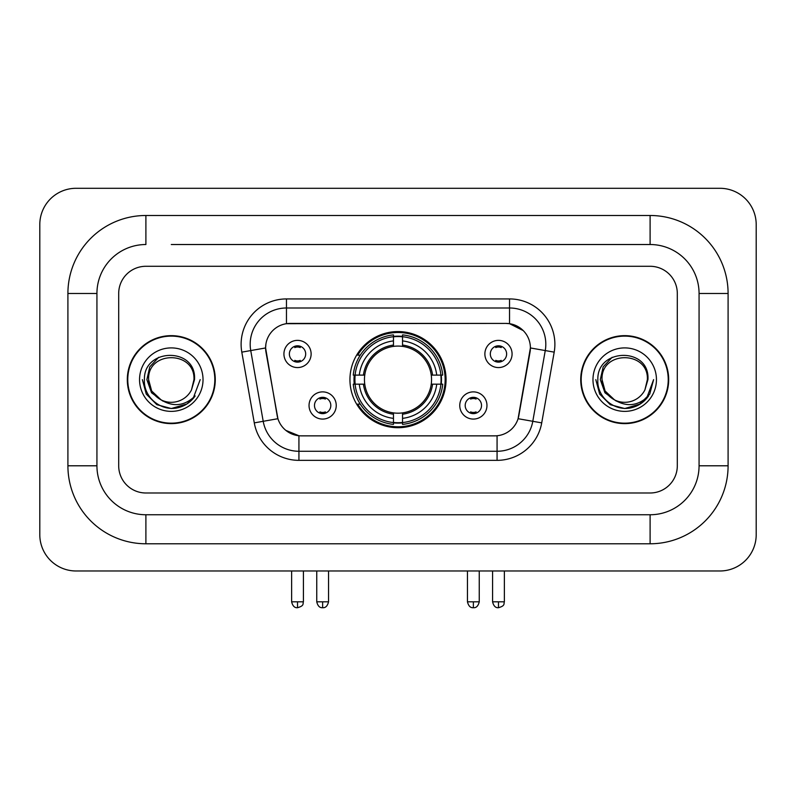 <?xml version="1.0" encoding="UTF-8"?>
<svg xmlns="http://www.w3.org/2000/svg" width="796" height="796" viewBox="0 0 796 796"><rect width="100%" height="100%" fill="white"/><g stroke="black" fill="none" stroke-linecap="round" stroke-linejoin="round"><path stroke-width="1.19" d="M349.941 379.632A48.058 48.058 0 0 0 398 427.701A48.058 48.058 0 0 0 446.058 379.632A48.058 48.058 0 0 0 398 331.574A48.058 48.058 0 0 0 349.941 379.632M486.963 405.482A13.602 13.602 0 0 1 473.361 419.084A13.602 13.602 0 0 1 459.76 405.482A13.602 13.602 0 0 1 473.361 391.881A13.602 13.602 0 0 1 486.963 405.482M465.192 405.482A8.159 8.159 0 0 0 473.361 413.641A8.159 8.159 0 0 0 481.52 405.482A8.159 8.159 0 0 0 473.361 397.323A8.159 8.159 0 0 0 465.192 405.482M336.24 405.482A13.602 13.602 0 0 1 322.639 419.084A13.602 13.602 0 0 1 309.037 405.482A13.602 13.602 0 0 1 322.639 391.881A13.602 13.602 0 0 1 336.24 405.482M314.48 405.482A8.159 8.159 0 0 0 322.639 413.641A8.159 8.159 0 0 0 330.808 405.482A8.159 8.159 0 0 0 322.639 397.323A8.159 8.159 0 0 0 314.48 405.482M512.077 353.971A13.602 13.602 0 0 1 498.475 367.573A13.602 13.602 0 0 1 484.873 353.971A13.602 13.602 0 0 1 498.475 340.37A13.602 13.602 0 0 1 512.077 353.971M490.316 353.971A8.159 8.159 0 0 0 498.475 362.13A8.159 8.159 0 0 0 506.634 353.971A8.159 8.159 0 0 0 498.475 345.812A8.159 8.159 0 0 0 490.316 353.971M311.127 353.971A13.602 13.602 0 0 1 297.525 367.573A13.602 13.602 0 0 1 283.923 353.971A13.602 13.602 0 0 1 297.525 340.37A13.602 13.602 0 0 1 311.127 353.971M289.366 353.971A8.159 8.159 0 0 0 297.525 362.13A8.159 8.159 0 0 0 305.684 353.971A8.159 8.159 0 0 0 297.525 345.812A8.159 8.159 0 0 0 289.366 353.971M254.282 422.875L241.805 352.14A45.342 45.342 0 0 1 286.46 298.928L509.54 298.928A45.342 45.342 0 0 1 554.195 352.14L541.718 422.875A45.342 45.342 0 0 1 497.072 460.347L298.928 460.347A45.342 45.342 0 0 1 254.282 422.875L277.923 418.706L265.973 352.15A24.487 24.487 0 0 1 290.082 323.415L505.918 323.415A24.487 24.487 0 0 1 530.027 352.15L518.833 415.631A24.487 24.487 0 0 1 494.724 435.86L301.276 435.86A24.487 24.487 0 0 1 277.167 415.631L265.605 347.952L250.74 350.568A36.278 36.278 0 0 1 286.46 307.992L509.54 307.992A36.278 36.278 0 0 1 545.26 350.568L532.793 421.303A36.278 36.278 0 0 1 497.072 451.272L298.928 451.272A36.278 36.278 0 0 1 263.207 421.303L250.74 350.568A36.278 36.278 0 0 1 250.183 344.27M354.25 384.17A43.979 43.979 0 0 1 354.25 375.105M127.31 379.632A43.979 43.979 0 0 0 171.289 423.621A43.979 43.979 0 0 0 215.268 379.632A43.979 43.979 0 0 0 171.289 335.653A43.979 43.979 0 0 0 127.31 379.632M580.732 379.632A43.979 43.979 0 0 0 624.711 423.621A43.979 43.979 0 0 0 668.69 379.632A43.979 43.979 0 0 0 624.711 335.653A43.979 43.979 0 0 0 580.732 379.632M286.46 298.928L286.46 323.683L505.918 323.415L509.54 323.683L523.221 330.579M265.605 347.902L265.874 344.27M494.724 435.86L301.276 435.86M298.928 460.347L298.928 435.75L285.863 430.397M545.26 350.568L530.395 347.952L518.077 418.706L532.793 421.303L545.26 350.568L554.195 352.14M518.833 415.631L518.684 416.398M277.316 416.398L277.167 415.631M677.306 293.485A27.203 27.203 0 0 0 650.103 266.282L145.897 266.282A27.203 27.203 0 0 0 118.694 293.485L118.694 465.789A27.203 27.203 0 0 0 145.897 492.993L650.103 492.993A27.203 27.203 0 0 0 677.306 465.789L677.306 293.485A27.203 27.203 0 0 0 650.103 266.282L145.897 266.282A27.203 27.203 0 0 0 118.694 293.485L118.694 465.789A27.203 27.203 0 0 0 145.897 492.993L650.103 492.993A27.203 27.203 0 0 0 677.306 465.789L677.306 293.485M214.821 379.632A43.531 43.531 0 0 0 171.289 336.111A43.531 43.531 0 0 0 127.768 379.632A43.531 43.531 0 0 0 171.289 423.164A43.531 43.531 0 0 0 214.821 379.632M200.194 379.632L193.05 398.657L189.01 402.478M162.792 401.045L151.548 392.776L146.882 379.632L149.767 366.847L158.722 357.285M160.802 399.731L151.658 390.975L148.623 379.632C147.23 350.389 195.348 350.389 193.965 379.632L191.478 389.95L194.513 379.632C196.751 346.897 143.429 347.703 144.424 379.632C143.24 396.458 159.847 410.875 176.314 408.099C184.234 406.577 190.513 402.527 195.149 395.95C184.692 406 173.339 407.313 161.12 399.9L151.658 390.975L148.623 379.632C147.23 350.389 195.348 350.389 193.965 379.632L191.478 389.95A22.666 22.666 0 0 1 161.12 399.9L151.658 390.975L148.623 379.632C147.23 350.389 195.348 350.389 193.965 379.632L191.478 389.95M161.12 399.9C153.19 395.522 149.021 388.766 148.623 379.632C147.23 350.389 195.348 350.389 193.965 379.632M139.549 379.632A31.74 31.74 0 0 0 171.289 411.373A31.74 31.74 0 0 0 203.03 379.632A31.74 31.74 0 0 0 171.289 347.902A31.74 31.74 0 0 0 139.549 379.632M195.149 395.95L187.03 403.88M186.841 404L176.314 408.099L186.901 403.97L176.314 408.099L186.901 403.97L171.289 408.537L156.842 404.666L146.255 394.09L142.385 379.632M668.232 379.632A43.531 43.531 0 0 0 624.711 336.111A43.531 43.531 0 0 0 581.18 379.632A43.531 43.531 0 0 0 624.711 423.164A43.531 43.531 0 0 0 668.232 379.632M640.253 404L624.711 408.537L610.253 404.666L599.677 394.09L595.806 379.632L599.677 394.09L610.253 404.666L624.711 408.537L639.158 404.666L649.745 394.09L653.615 379.632L646.471 398.657L642.422 402.478M616.203 401.045L604.96 392.776L600.303 379.632L603.189 366.847L612.144 357.285M614.532 399.9C606.602 395.522 602.443 388.766 602.035 379.632C600.652 350.389 648.77 350.389 647.377 379.632L644.899 389.95A22.666 22.666 0 0 1 614.532 399.9L605.079 390.975L602.035 379.632L605.079 390.975L614.223 399.731L605.079 390.975L602.035 379.632C600.652 350.389 648.77 350.389 647.377 379.632L644.899 389.95L647.924 379.632C650.173 346.897 596.851 347.703 597.846 379.632C596.662 396.458 613.268 410.875 629.736 408.099C637.656 406.577 643.934 402.527 648.571 395.95C638.103 406 626.76 407.313 614.532 399.9L614.413 399.841M647.377 379.632C648.77 350.389 600.652 350.389 602.035 379.632C600.652 350.389 648.77 350.389 647.377 379.632L644.899 389.95M592.97 379.632A31.74 31.74 0 0 0 624.711 411.373A31.74 31.74 0 0 0 656.451 379.632A31.74 31.74 0 0 0 624.711 347.902A31.74 31.74 0 0 0 592.97 379.632M648.571 395.95L640.452 403.88M653.615 379.632L649.745 394.09L639.158 404.666L624.711 408.537L610.253 404.666L599.677 394.09L595.806 379.632L599.677 394.09L610.253 404.666L624.711 408.537L639.158 404.666L649.745 394.09L653.615 379.632L649.745 394.09L639.158 404.666L624.711 408.537L610.253 404.666L599.677 394.09L595.806 379.632M402.537 422.567L402.537 424.387A44.984 44.984 0 0 0 442.745 384.17L440.924 384.17A43.163 43.163 0 0 1 402.537 422.567L402.537 418.368A38.994 38.994 0 0 0 436.725 384.17L431.243 384.17A33.551 33.551 0 0 0 402.537 346.389L402.537 336.708A43.163 43.163 0 0 1 440.924 375.105L442.745 375.105A44.984 44.984 0 0 0 402.537 334.887L402.537 336.708M355.076 384.17L353.255 384.17A44.984 44.984 0 0 0 393.463 424.387L393.463 422.567A43.163 43.163 0 0 1 355.076 384.17L359.275 384.17A38.994 38.994 0 0 0 393.463 418.368L393.463 412.885A33.551 33.551 0 0 0 431.243 384.17L432.586 384.17A34.885 34.885 0 0 1 402.537 414.219L402.537 418.368M393.463 336.708L393.463 334.887A44.984 44.984 0 0 0 353.255 375.105L355.076 375.105A43.163 43.163 0 0 1 393.463 336.708L393.463 340.907A38.994 38.994 0 0 0 359.275 375.105L364.757 375.105A33.551 33.551 0 0 0 393.463 412.885L393.463 414.219A34.885 34.885 0 0 1 363.414 384.17L359.275 384.17M355.165 384.17A43.074 43.074 0 0 1 355.165 375.105M402.537 336.798A43.074 43.074 0 0 0 393.463 336.798M440.835 375.105A43.074 43.074 0 0 1 440.835 384.17M440.924 375.105L436.725 375.105A38.994 38.994 0 0 0 402.537 340.907M436.725 384.17L440.924 384.17M393.463 418.368L393.463 422.567M431.243 375.105L436.725 375.105M402.537 412.935L402.537 414.219M393.463 412.885A33.551 33.551 0 0 1 364.757 384.17L363.414 384.17M402.537 422.467A43.074 43.074 0 0 1 393.463 422.467M359.275 375.105L355.076 375.105M393.463 346.33L393.463 340.907M402.537 346.389A33.551 33.551 0 0 0 364.757 375.105L363.414 375.105A34.885 34.885 0 0 1 393.463 345.056M402.537 346.34L402.537 345.056A34.885 34.885 0 0 1 432.586 375.105M360.27 355.155L357.702 355.155A47.153 47.153 0 0 1 445.153 379.632A47.153 47.153 0 0 1 357.702 404.119L360.27 404.119M294.799 361.673L294.799 360.379A6.955 6.955 0 0 0 300.241 360.379L300.241 361.673M300.241 346.28L300.241 347.573A6.955 6.955 0 0 0 294.799 347.573L294.799 346.28M495.759 361.673L495.759 360.379A6.955 6.955 0 0 0 501.201 360.379L501.201 361.673M501.201 346.28L501.201 347.573A6.955 6.955 0 0 0 495.759 347.573L495.759 346.28M319.922 413.174L319.922 411.88A6.955 6.955 0 0 0 325.365 411.88L325.365 413.174M325.365 397.791L325.365 399.075A6.955 6.955 0 0 0 319.922 399.075L319.922 397.791M470.635 413.174L470.635 411.88A6.955 6.955 0 0 0 476.078 411.88L476.078 413.174M476.078 397.791L476.078 399.075A6.955 6.955 0 0 0 470.635 399.075L470.635 397.791M171.289 244.521L650.103 244.521L171.289 244.521M728.091 293.485L699.067 293.485L699.067 465.789L699.067 293.485A48.974 48.974 0 0 0 650.103 244.521L650.103 215.497L145.897 215.497A77.988 77.988 0 0 0 67.909 293.485L67.909 465.789A77.988 77.988 0 0 0 145.897 543.777L650.103 543.777A77.988 77.988 0 0 0 728.091 465.789L728.091 293.485A77.988 77.988 0 0 0 650.103 215.497M650.103 543.777L650.103 514.753L145.897 514.753L650.103 514.753A48.974 48.974 0 0 0 699.067 465.789L728.091 465.789M67.909 465.789L96.933 465.789L96.933 293.485L96.933 465.789A48.974 48.974 0 0 0 145.897 514.753L145.897 543.777M145.897 215.497L145.897 244.521A48.974 48.974 0 0 0 96.933 293.485L67.909 293.485M756.2 224.571A36.278 36.278 0 0 0 719.922 188.294L76.078 188.294A36.278 36.278 0 0 0 39.8 224.571L39.8 534.703A36.278 36.278 0 0 0 76.078 570.981L719.922 570.981A36.278 36.278 0 0 0 756.2 534.703L756.2 224.571M509.54 298.928L509.54 323.683M497.072 435.75L497.072 460.347M241.805 352.14L250.74 350.568M532.793 421.303L541.718 422.875M402.537 412.885A33.551 33.551 0 0 0 431.243 384.17M393.463 422.875A43.482 43.482 0 0 0 402.537 422.875M441.243 384.17A43.482 43.482 0 0 0 441.243 375.105M402.537 336.39A43.482 43.482 0 0 0 393.463 336.39M297.525 601.816L291.625 601.816C292.659 606.015 294.62 607.975 297.525 607.706L297.525 601.816L303.415 601.816L303.415 570.981M498.475 601.816L492.585 601.816C493.61 606.015 495.58 607.975 498.475 607.706L498.475 601.816L504.375 601.816L504.375 570.981M322.639 601.816L316.748 601.816C317.773 606.015 319.743 607.975 322.639 607.706L322.639 601.816L328.539 601.816L328.539 570.981M473.361 601.816L467.461 601.816C468.496 606.015 470.456 607.975 473.361 607.706L473.361 601.816L479.252 601.816L479.252 570.981M291.625 601.816L291.625 570.981M303.415 601.816C302.589 603.637 304.679 605.716 297.525 607.706M492.585 601.816L492.585 570.981M504.375 601.816C503.54 603.637 505.629 605.716 498.475 607.706M316.748 601.816L316.748 570.981M328.539 601.816C327.504 606.015 325.544 607.975 322.639 607.706M467.461 601.816L467.461 570.981M479.252 601.816C478.227 606.015 476.257 607.975 473.361 607.706"/></g></svg>
